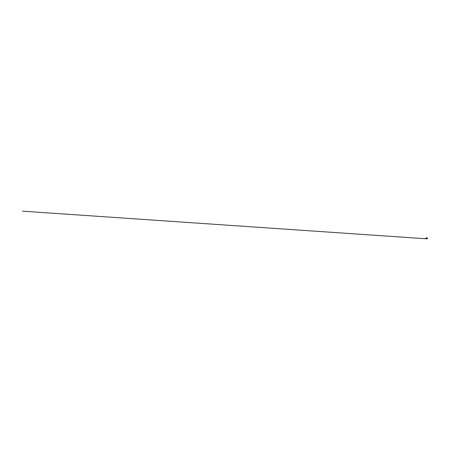 <?xml version="1.0" encoding="UTF-8"?>
<svg xmlns="http://www.w3.org/2000/svg" width="450" height="450" viewBox="0 0 450 450"><rect width="100%" height="100%" fill="white"/><g stroke="black" fill="none" stroke-linecap="round" stroke-linejoin="round"><path stroke-width="0.34" stroke-dasharray="2.25 1.69" d="M426.459 237.898L426.336 238.466L426.409 237.864A0.444 0.416 -86.1 0 1 426.78 238.275A0.444 0.416 -86.1 0 1 426.347 238.753M427.376 238.146A0.484 0.45 -86.1 0 1 427.343 238.612M427.331 238.264L427.078 237.904M426.943 238.005A0.484 0.45 -86.1 0 1 427.286 238.286L427.258 238.494A0.484 0.45 -86.1 0 1 426.954 238.674M426.504 238.151L426.836 237.87M427.101 237.909L427.354 238.264M426.431 238.044A0.422 0.394 -86.1 0 1 427.106 238.303A0.422 0.394 -86.1 0 1 426.684 238.753L426.482 238.477M426.724 238.787L426.471 238.427M426.442 237.836L426.471 238.162L426.442 237.836M426.066 238.331A0.315 0.292 -86.1 0 1 426.482 238.028A0.315 0.292 -86.1 0 1 426.516 238.567A0.315 0.292 -86.1 0 1 426.066 238.331A0.315 0.292 93.9 0 0 426.516 238.567A0.315 0.292 93.9 0 0 426.482 238.028A0.315 0.292 93.9 0 0 426.066 238.331M426.741 238.275A0.416 0.388 -86.1 0 1 426.184 238.686A0.416 0.388 -86.1 0 1 426.139 237.966A0.416 0.388 -86.1 0 1 426.741 238.275M426.544 237.898A0.422 0.394 -86.1 0 1 426.803 238.084A0.45 0.416 93.9 0 0 426.606 237.898A0.45 0.422 -86.1 0 1 426.544 238.748A0.45 0.416 93.9 0 0 426.859 238.281A0.422 0.394 -86.1 0 1 426.482 238.742M426.504 237.898L426.803 238.084A0.422 0.394 -86.1 0 1 426.864 238.286A0.45 0.416 93.9 0 0 426.797 238.067L426.442 237.864M426.527 238.736A0.422 0.394 93.9 0 0 426.583 237.909M426.538 238.742L426.684 238.753A0.422 0.394 -86.1 0 1 426.392 238.579M426.909 237.876A0.484 0.45 -86.1 0 1 426.842 238.815M426.459 238.011A0.478 0.444 -86.1 0 1 427.224 238.303A0.478 0.444 -86.1 0 1 426.414 238.618M426.645 237.881L426.583 238.77M426.684 238.753L426.347 238.314L426.594 237.904M426.437 238.798L426.892 238.438L426.499 237.836"/><path stroke-width="0.67" d="M426.347 238.753A0.444 0.416 -86.1 0 1 426.358 237.864A0.444 0.416 -86.1 0 1 426.409 237.864L425.998 238.326L426.426 238.798L22.5 211.168L426.353 238.792L425.914 238.252L426.459 237.898M427.343 238.612A0.484 0.45 -86.1 0 1 426.521 238.32A0.484 0.45 -86.1 0 1 427.376 238.146M426.881 238.252L426.921 238.258A0.467 0.433 -86.1 0 1 426.988 238.112L427.151 238.033A0.467 0.433 -86.1 0 1 427.489 238.303L427.461 238.5A0.467 0.433 -86.1 0 1 427.072 238.674L426.926 238.556A0.467 0.433 -86.1 0 1 426.898 238.399L426.881 238.252A0.472 0.439 93.9 0 0 426.859 238.399M426.954 238.674A0.484 0.45 -86.1 0 1 426.859 238.674L426.701 238.551A0.484 0.45 -86.1 0 1 426.763 238.089L426.943 238.005M426.544 238.748A0.45 0.422 -86.1 0 1 426.021 238.286A0.45 0.422 -86.1 0 1 426.606 237.898A0.45 0.416 93.9 0 0 426.026 238.348A0.45 0.416 93.9 0 0 426.544 238.748L426.448 238.736A0.422 0.394 93.9 0 0 426.527 238.736M426.482 238.742A0.422 0.394 -86.1 0 1 426.077 238.292A0.422 0.394 -86.1 0 1 426.544 237.898M426.583 237.909A0.422 0.394 93.9 0 0 426.088 238.292A0.422 0.394 93.9 0 0 426.448 238.736M426.392 238.579A0.422 0.394 -86.1 0 1 426.431 238.044M426.842 238.815A0.484 0.45 -86.1 0 1 426.336 238.309A0.484 0.45 -86.1 0 1 426.909 237.876M426.414 238.618A0.478 0.444 -86.1 0 1 426.459 238.011M426.296 238.748L425.959 238.421L426.358 237.864M426.308 238.753L426.757 238.607M426.369 237.864L426.797 238.067M427.005 237.87L426.347 238.466L426.938 238.832"/></g></svg>
